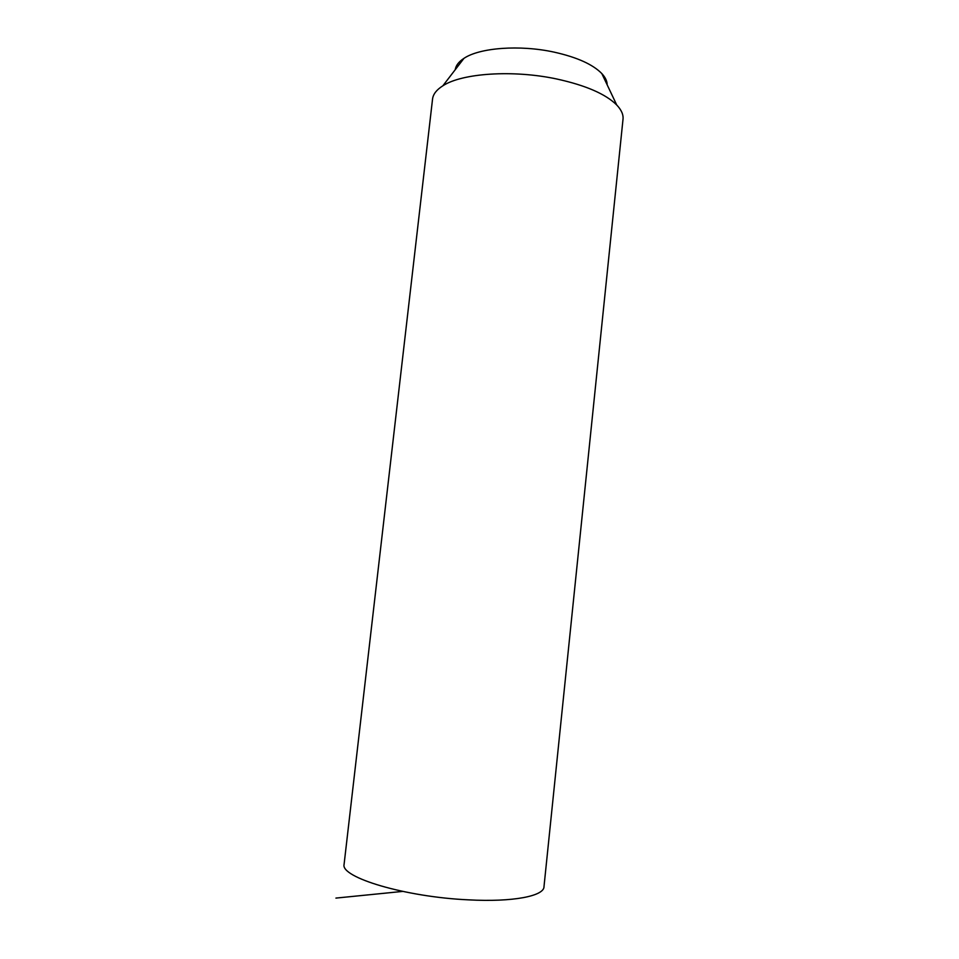 <?xml version="1.0" encoding="UTF-8"?>
<svg xmlns="http://www.w3.org/2000/svg" width="959" height="959" viewBox="0 0 959 959"><rect width="100%" height="100%" fill="white"/><g stroke="black" fill="none" stroke-linecap="round" stroke-linejoin="round"><path stroke-width="1.44" d="M432.593 98.681L344.077 864.443C340.409 877.425 405.333 897.013 468.376 899.842C513.065 902.287 544.436 896.03 544.005 886.524L622.966 119.695C623.626 114.96 621.552 110.069 616.745 105.01C605.668 94.006 585.649 85.327 556.699 78.986C513.053 69.635 461.914 73.172 442.854 85.807C436.741 89.666 433.324 93.946 432.593 98.681L432.497 99.58M607.167 84.836C607.155 81.143 605.369 77.391 601.82 73.567C592.806 64.373 576.91 57.228 554.134 52.134C519.862 44.617 479.632 47.698 463.964 58.343C458.75 61.736 455.849 65.524 455.225 69.707M402.672 891.414L335.926 898.092M463.964 58.343L442.854 85.807M601.82 73.567L616.745 105.01"/></g></svg>
